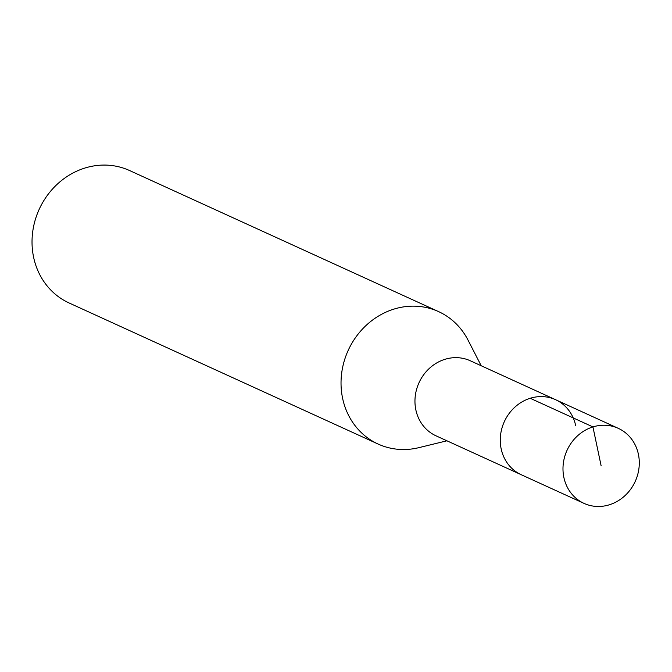 <?xml version="1.0" encoding="UTF-8"?>
<svg xmlns="http://www.w3.org/2000/svg" width="672" height="672" viewBox="0 0 672 672"><rect width="100%" height="100%" fill="white"/><g stroke="black" fill="none" stroke-linecap="round" stroke-linejoin="round"><path stroke-width="1.01" d="M638.4 454.264A41.252 37.481 -65.5 0 1 624.557 496.037A41.252 37.481 -65.5 0 1 584.002 503.378A41.252 37.481 -65.5 0 1 563.875 477.439A41.252 37.481 -65.5 0 1 577.718 435.674A41.252 37.481 -65.5 0 1 618.274 428.333A41.252 37.481 -65.5 0 1 638.4 454.264M501.152 448.804A41.252 37.481 114.5 0 0 521.279 474.743A41.252 37.481 -65.5 0 1 501.152 448.804A41.252 37.481 -65.5 0 1 514.996 407.039A41.252 37.481 -65.5 0 1 555.551 399.689A41.252 37.481 114.5 0 0 514.996 407.039A41.252 37.481 114.5 0 0 501.152 448.804M575.677 425.628A41.252 37.481 -65.5 0 0 555.551 399.689L470.24 360.746A41.252 37.481 114.5 0 0 429.685 368.088A41.252 37.481 114.5 0 0 415.85 409.861A41.252 37.481 114.5 0 0 435.977 435.8L584.002 503.378M446.93 440.798L418.832 447.661A72.794 66.133 -65.5 0 1 378.126 444.058A72.794 66.133 -65.5 0 1 342.602 398.286A72.794 66.133 -65.5 0 1 367.03 324.584A72.794 66.133 -65.5 0 1 438.589 311.615A72.794 66.133 -65.5 0 1 467.981 340.015L481.194 365.744M438.589 311.615L129.587 170.545A72.794 66.133 114.5 0 0 58.027 183.506A72.794 66.133 114.5 0 0 33.6 257.208A72.794 66.133 114.5 0 0 69.124 302.988L378.126 444.058M601.138 465.856L592.931 426.913L530.208 398.278M555.551 399.689L618.274 428.333"/></g></svg>

